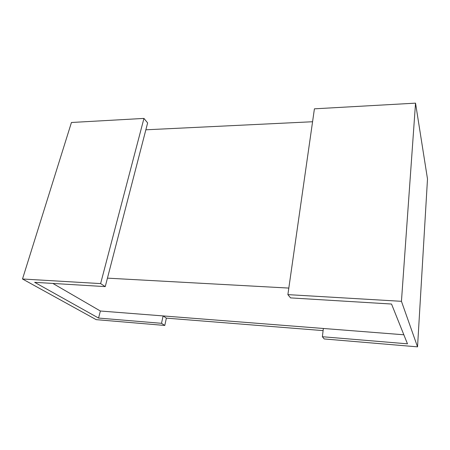 <?xml version="1.0" encoding="UTF-8"?>
<svg xmlns="http://www.w3.org/2000/svg" width="450" height="450" viewBox="0 0 450 450"><rect width="100%" height="100%" fill="white"/><g stroke="black" fill="none" stroke-linecap="round" stroke-linejoin="round"><path stroke-width="0.67" d="M52.847 283.433L100.378 311.012L98.556 318.06L34.65 282.324L105.249 286.616L100.614 283.596L22.5 278.994L96.188 319.646L164.79 325.457L161.505 323.314L98.556 318.06M107.443 278.145L288.821 288.079M403.847 334.777L100.378 311.012M312.576 121.742L145.856 129.803M22.5 278.994L71.443 122.49L143.949 118.412L147.634 122.918L105.249 286.616M143.949 118.412L100.614 283.596M323.1 330.615L166.371 318.133L163.119 315.928L161.505 323.314M166.371 318.133L164.79 325.457M391.528 304.037L407.475 343.828L322.38 336.729L324.197 338.951L417.538 346.854L401.445 301.314L287.882 294.626L290.559 297.894L391.528 304.037M401.445 301.314L415.536 103.146L314.415 108.827L287.882 294.626M163.119 315.928L323.353 328.472L322.38 336.729M415.536 103.146L427.5 178.965L417.538 346.854"/></g></svg>
